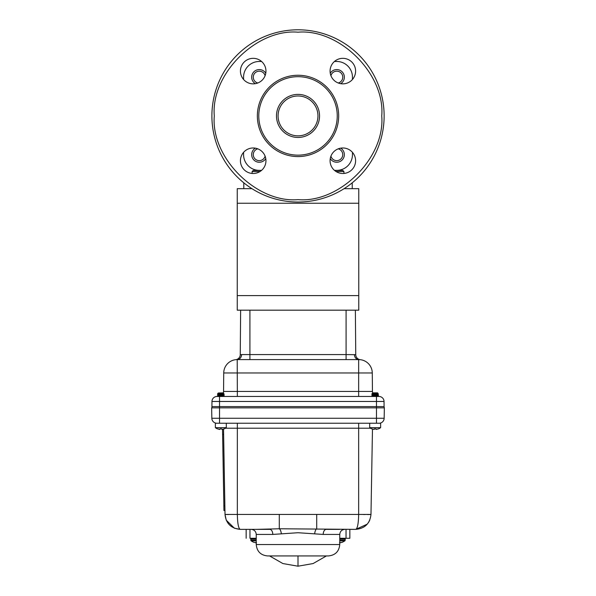<?xml version="1.0" encoding="UTF-8"?>
<svg xmlns="http://www.w3.org/2000/svg" width="596" height="596" viewBox="0 0 596 596"><rect width="100%" height="100%" fill="white"/><g stroke="black" fill="none" stroke-linecap="round" stroke-linejoin="round"><path stroke-width="0.89" d="M261.57 61.47L259.282 61.47L261.57 61.47A12.754 12.754 0 0 0 241.581 65.806A12.754 12.754 0 0 0 243.57 79.469L243.57 77.182L243.57 79.469M352.459 79.469L352.459 77.182L352.459 79.469A12.754 12.754 0 0 0 355.596 71.088A12.754 12.754 0 0 1 342.834 83.85A12.754 12.754 0 0 1 330.08 71.088A12.754 12.754 0 0 1 342.834 58.334A12.754 12.754 0 0 1 355.596 71.088M352.459 154.647L352.459 152.36L352.459 154.647A15.705 15.705 0 0 1 336.747 170.359L334.46 170.359A12.754 12.754 0 0 0 334.557 170.441L342.819 170.441L343.922 171.544L343.922 173.451A12.754 12.754 0 0 0 355.596 160.734A12.754 12.754 0 0 1 342.834 173.496A12.754 12.754 0 0 1 330.08 160.734A12.754 12.754 0 0 1 342.834 147.979A12.754 12.754 0 0 1 355.596 160.734M342.834 58.334A12.754 12.754 0 0 0 334.46 61.47L336.747 61.47L334.46 61.47M243.57 154.647L243.57 152.36L243.57 154.647A15.705 15.705 0 0 0 259.282 170.359L261.57 170.359L259.282 170.359M255.326 83.671A7.599 7.599 0 0 1 257.226 69.859A7.599 7.599 0 0 1 265.771 73.226M257.785 82.993A6.005 6.005 0 0 1 258.522 71.222A6.005 6.005 0 0 1 265.093 75.685M265.771 158.603A7.599 7.599 0 0 1 251.892 156.413A7.599 7.599 0 0 1 255.326 148.158M265.093 156.145A6.005 6.005 0 0 1 253.3 155.169A6.005 6.005 0 0 1 257.785 148.836M330.259 73.226A7.599 7.599 0 0 1 343.989 74.88A7.599 7.599 0 0 1 340.703 83.671M330.936 75.685A6.005 6.005 0 0 1 342.678 76.221A6.005 6.005 0 0 1 338.245 82.993M340.703 148.158A7.599 7.599 0 0 1 338.379 162.067A7.599 7.599 0 0 1 330.259 158.603M338.245 148.836A6.005 6.005 0 0 1 337.165 160.637A6.005 6.005 0 0 1 330.936 156.145M384.129 115.915A86.115 86.115 0 0 0 298.015 29.8A86.115 86.115 0 0 0 211.9 115.915A86.115 86.115 0 0 0 298.015 202.029A86.115 86.115 0 0 0 384.129 115.915A86.115 86.115 0 0 1 298.015 202.029A86.115 86.115 0 0 1 211.9 115.915M381.738 115.915C385.344 74.314 339.616 28.586 298.015 32.191C256.414 28.586 210.686 74.314 214.292 115.915C210.686 157.515 256.414 203.243 298.015 199.638C339.616 203.243 385.344 157.515 381.738 115.915M240.434 71.088A12.754 12.754 0 0 1 253.188 58.334A12.754 12.754 0 0 1 265.95 71.088A12.754 12.754 0 0 1 253.188 83.85A12.754 12.754 0 0 1 240.434 71.088M337.247 115.915A39.232 39.232 0 0 1 298.015 155.146A39.232 39.232 0 0 1 258.783 115.915A39.232 39.232 0 0 1 298.015 76.683A39.232 39.232 0 0 1 337.247 115.915M338.677 115.915A40.662 40.662 0 0 1 298.015 156.577A40.662 40.662 0 0 1 257.353 115.915A40.662 40.662 0 0 1 298.015 75.252A40.662 40.662 0 0 1 338.677 115.915M276.484 115.915A21.53 21.53 0 0 1 298.015 94.384A21.53 21.53 0 0 1 319.545 115.915A21.53 21.53 0 0 1 298.015 137.445A21.53 21.53 0 0 1 276.484 115.915M317.951 115.915A19.936 19.936 0 0 0 298.015 95.978A19.936 19.936 0 0 0 278.079 115.915A19.936 19.936 0 0 0 298.015 135.851A19.936 19.936 0 0 0 317.951 115.915M240.434 160.734A12.754 12.754 0 0 1 253.188 147.979A12.754 12.754 0 0 1 265.95 160.734A12.754 12.754 0 0 1 253.188 173.496A12.754 12.754 0 0 1 240.434 160.734M243.794 182.816L243.794 188.664M352.236 182.816L352.236 188.664M352.459 77.182A15.705 15.705 0 0 0 336.747 61.47M259.282 61.47A15.705 15.705 0 0 0 243.57 77.182M251.937 188.664L237.253 188.664L237.253 310.181L249.918 310.181L240.635 310.181L240.248 354.687L241.581 354.575A5.066 4.366 -90 0 1 237.208 359.597L236.098 359.641M344.093 188.664L358.77 188.664L358.77 310.181L249.918 310.181L249.918 354.575L346.082 354.575L346.082 359.597M343.922 171.544L336.055 171.544M261.473 170.441L253.211 170.441L252.108 171.544L252.108 173.451L252.108 171.544L259.975 171.544M221.526 428.792L221.943 429.418L221.608 428.792M221.935 429.411L221.63 428.792L220.148 428.792L219.738 429.418L217.331 428.792L220.021 429.321M298 555.934L328.381 555.934L267.619 555.934L298 555.934L298 566.2L313.109 563.555L326.422 555.934M256.496 542.732L253.71 542.293L251.087 540.87L256.235 540.87M339.765 540.87L344.913 540.87L345.233 538.948M374.37 428.792L375.853 428.792L376.262 429.418L375.934 428.792M256.28 529.367L279.293 528.771L355.79 529.367C364.894 528.503 369.96 523.526 370.98 514.437L372.47 429.105L374.348 429.321M376.262 429.411L378.691 428.792M375.979 429.321L375.957 428.792L374.474 428.792L374.057 429.418L371.658 428.792L374.027 429.418M371.636 428.792L371.569 428.792A8.836 8.836 -90 0 1 369.691 427.667L380.628 427.667A8.836 8.836 -90 0 1 378.758 428.792L380.628 427.66L380.628 423.242L215.372 423.242L215.372 427.667L226.309 427.667A8.836 8.836 -90 0 1 224.431 428.792L226.309 427.66L226.309 423.242M218.933 429.314L219.7 429.418M217.309 428.792L217.242 428.792A8.836 8.836 -90 0 1 215.372 427.667L217.242 428.792M211.923 406.584L211.967 401.473L384.033 401.473L384.077 406.584L211.93 406.584L211.923 407.85M355.365 310.181L346.082 310.181L346.082 354.575L355.752 354.687L355.365 310.181M355.752 354.687A5.066 5.066 0 0 0 360.26 359.679L358.792 359.597A13.492 13.492 0 0 1 372.276 372.969L372.44 391.438A5.066 5.066 0 0 0 372.686 392.965L373.156 392.995M223.15 393.576L218.36 394.261L223.664 393.315L223.209 392.861L218.36 392.995M223.664 393.315L218.21 393.807L217.607 393.725L218.27 393.055L217.607 393.725L218.36 394.157M218.36 394.261L217.518 394.738L224.156 394.105L223.314 393.628M222.971 393.77L220.878 393.807M219.611 393.919L220.676 393.986L219.611 393.919M224.156 395.372L223.314 394.895L218.36 395.528L217.518 396.005L224.156 395.372L223.314 396.057L219.537 396.459M222.07 395.133L220.997 395.066M217.518 394.939L218.36 395.424L224.156 394.314L217.518 394.738M219.611 395.185L220.676 395.252M224.156 395.573L217.942 396.459M373.93 393.919L375.003 393.986L373.93 393.919M378.482 394.112L377.64 393.628L371.844 394.738L378.482 394.105L377.64 394.79L372.686 395.424L371.844 394.939L378.482 394.105M372.85 394.209L377.991 393.315L377.536 392.861L372.791 392.861M377.991 393.315L371.926 393.725L372.686 392.995M377.477 393.576L375.197 393.807M378.482 395.372L377.64 394.895L372.686 395.528L371.844 396.005L378.482 395.372L377.64 396.057L373.863 396.459M377.64 394.895L375.324 395.066M373.93 395.185L375.003 395.252M378.482 395.573L372.269 396.459M339.72 538.277L346.038 538.277L346.038 529.367L346.038 538.277L349.845 538.277L349.845 529.367L355.79 529.367L367.233 524.16M216.899 423.242A5.066 5.066 0 0 1 211.841 418.265L211.655 407.85L219.522 407.85L219.522 396.459L217.033 396.459A5.066 5.066 0 0 0 211.967 401.473M221.973 429.418L224.364 428.792M375.875 428.792L375.92 429.321M339.929 542.807L342.29 542.293L339.564 542.732M339.504 542.732L339.891 542.807M342.223 542.293L344.913 540.87L345.248 539.112L344.413 538.277L345.248 539.112L339.765 539.112M255.416 542.732L256.161 542.807M255.393 542.732L256.071 542.807M249.962 529.367L249.962 538.277L256.28 538.277M249.962 538.277C244.896 538.277 244.896 538.277 249.962 538.277M323.203 534.426L298 532.727L272.797 534.426L256.235 534.426L256.235 544.55L339.765 544.55L339.765 534.426L323.203 534.426A5.066 3.054 -90 0 1 326.258 529.367L339.72 529.367M228.447 514.527L225.02 514.437L226.249 520.174L234.392 528.205M234.459 528.235L240.21 529.367C231.025 528.443 225.959 523.467 225.02 514.437L223.53 429.105M225.02 514.437L237.342 514.437L237.342 428.219L225.519 428.219M246.155 538.277L246.155 529.367L240.21 529.367C238.489 528.503 237.536 523.526 237.342 514.437L279.293 514.437L279.293 528.771A5.066 2.012 82.9 0 1 281.312 533.644M240.21 529.367L269.742 529.367A5.066 3.054 90 0 1 272.797 534.426M314.688 533.644A5.066 2.012 97.1 0 1 316.707 528.771L316.707 514.437L358.658 514.437C358.464 523.526 357.511 528.503 355.79 529.367M368.514 522.476L369.751 520.159M370.98 514.445L370.086 514.504M369.758 514.512L367.523 514.527M365.125 514.519L363.426 514.504M370.481 428.219L358.658 428.219L358.658 514.437L370.98 514.437M279.293 514.437L316.707 514.437M223.858 505.676L222.613 434.395L223.627 434.38L224.953 510.519L223.94 510.534L223.858 505.676L224.871 505.661M223.537 429.522L222.524 429.537L222.613 434.395M379.101 423.242A5.066 5.066 0 0 0 384.159 418.265L384.345 407.85L219.522 407.85L219.522 418.265L384.159 418.265M384.077 406.584L384.338 407.85M219.522 423.242L219.522 418.265L211.841 418.265L211.655 407.85M372.649 396.459L373.223 396.459M371.926 393.725L372.686 394.157M375.324 396.333L376.389 396.4M377.67 396.184L376.679 396.459M376.746 396.459L377.171 396.459M378.013 396.459L377.64 396.161M375.487 393.807L375.115 393.762M218.33 395.394L219.09 395.237M218.33 394.127L219.09 393.971M218.315 396.459L218.896 396.459M220.997 396.333L222.062 396.4M223.15 396.109L222.353 396.459M222.42 396.459L222.844 396.459M223.694 396.459L223.314 396.161M221.161 393.807L220.788 393.762M372.276 372.969L223.724 372.969L223.56 391.438A5.066 5.066 0 0 1 223.314 392.965L223.209 392.861M378.967 396.459A5.066 5.066 0 0 1 384.033 401.473A5.066 5.066 0 0 0 378.967 396.459L219.522 396.459M237.208 359.597A13.492 13.492 0 0 0 223.724 372.969A13.492 13.492 0 0 1 237.208 359.597L237.342 391.438L372.44 391.438M354.419 354.575A5.066 4.366 90 0 0 358.792 359.597L237.342 359.597M235.74 359.679A5.066 5.066 0 0 0 240.248 354.687A5.066 5.066 0 0 1 235.74 359.679M358.792 359.597L360.036 359.656M358.77 295.601L237.253 295.601M358.77 203.243L237.253 203.243M251.087 540.87L250.752 539.112L256.235 539.112M250.752 540.2L256.235 540.2M339.765 540.2L345.248 540.2M358.658 423.242L358.658 428.219L237.342 428.219L237.342 423.242M376.478 423.242L376.478 396.459M237.342 396.459L237.342 391.438L223.56 391.438M358.658 359.597L358.658 396.459M249.918 359.597L249.918 354.575L241.581 354.575M253.211 170.441L252.108 171.544M339.765 544.55C339.087 551.464 335.295 555.263 328.381 555.934M269.578 555.934L282.891 563.555L298 566.2M371.569 428.792L369.691 427.66L369.691 423.242M342.29 542.293L344.913 540.87M250.752 539.112L251.587 538.277M256.235 544.55C256.913 551.464 260.705 555.263 267.619 555.934M256.235 534.426C255.937 531.356 254.254 529.665 251.177 529.367M339.765 534.426C340.063 531.356 341.746 529.665 344.823 529.367M360.17 359.664L357.399 359.336"/></g></svg>
